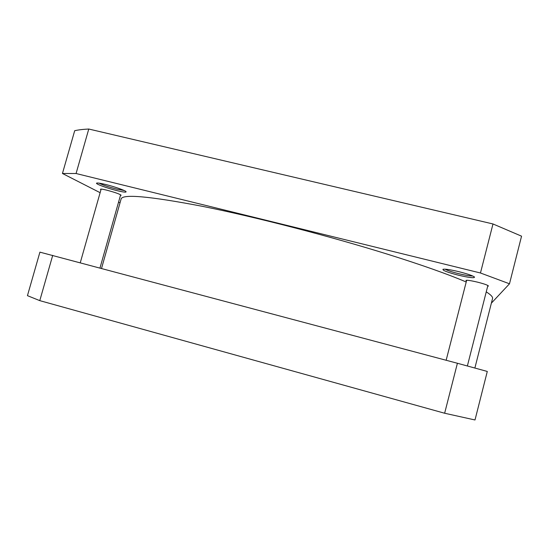 <?xml version="1.0" encoding="UTF-8"?>
<svg xmlns="http://www.w3.org/2000/svg" width="549" height="549" viewBox="0 0 549 549"><rect width="100%" height="100%" fill="white"/><g stroke="black" fill="none" stroke-linecap="round" stroke-linejoin="round"><path stroke-width="0.82" d="M457.406 363.26L487.292 371.447L475.002 419.971L444.642 413.239L39.782 300.639L27.45 295.657L39.912 252.149L457.406 363.26L444.642 413.239M39.782 300.639L52.711 255.36M101.551 268.379L121.096 199.033C122.406 193.79 149.513 196.219 202.409 206.328C255.017 216.834 329.558 236.063 388.006 254.345C421.941 265.009 448.011 274.232 466.211 282.001M486.249 291.869C490.888 294.792 492.981 297.03 492.535 298.56L474.878 368.036M105.655 184.485C114.329 186.598 125.213 190.434 126.05 191.649C126.483 192.534 123.456 192.198 116.971 190.633C106.897 188.197 94.353 183.524 96.796 183.064C97.887 182.844 100.838 183.318 105.655 184.485M99.026 183.133C102.807 185.04 108.75 187.051 116.848 189.151L124.156 190.51M459.088 271.728C467.583 273.903 472.73 275.673 474.528 277.053C474.59 278.329 469.148 277.691 458.195 275.131C447.373 272.297 442.309 270.341 443.009 269.264C445.212 268.88 450.571 269.703 459.088 271.728M445.061 269.168C447.38 270.465 451.889 271.961 458.573 273.649C465.298 275.275 470.026 276.058 472.737 276.003M100.961 189.748L100.44 189.247C100.735 188.904 102.855 189.213 106.801 190.174C115.125 192.397 119.902 194.106 121.137 195.286L120.444 195.43M466.458 281.033L465.895 280.491C466.76 279.963 470.692 280.532 477.705 282.193C484.41 283.922 487.986 285.206 488.445 286.029L487.677 286.249M100.124 192.692L62.449 173.484L74.698 130.703C78.377 129.866 83.071 129.303 88.773 129.029L492.988 223.965L521.55 236.173L509.493 283.792L491.369 303.158M62.449 173.484L76.078 173.518L480.464 272.99L509.493 283.792M120.025 202.842L118.563 202.094M480.464 272.99L492.988 223.965M88.773 129.029L76.078 173.518M446.152 360.261L466.657 280.271M467.371 365.984L487.876 285.487M99.993 267.96L120.622 194.792M80.278 262.71L101.14 189.103"/></g></svg>
